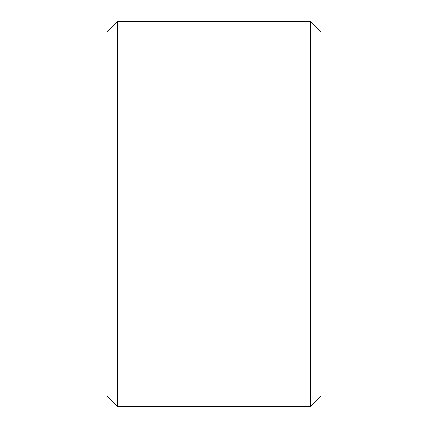 <?xml version="1.0" encoding="UTF-8"?>
<svg xmlns="http://www.w3.org/2000/svg" width="428" height="428" viewBox="0 0 428 428"><rect width="100%" height="100%" fill="white"/><g stroke="black" fill="none" stroke-linecap="round" stroke-linejoin="round"><path stroke-width="0.64" d="M107 395.9L107 32.1L117.7 21.4L117.7 406.6L107 395.9M310.3 21.4L321 32.1L321 395.9L310.3 406.6L310.3 21.4L117.7 21.4M310.3 406.6L117.7 406.6"/></g></svg>
